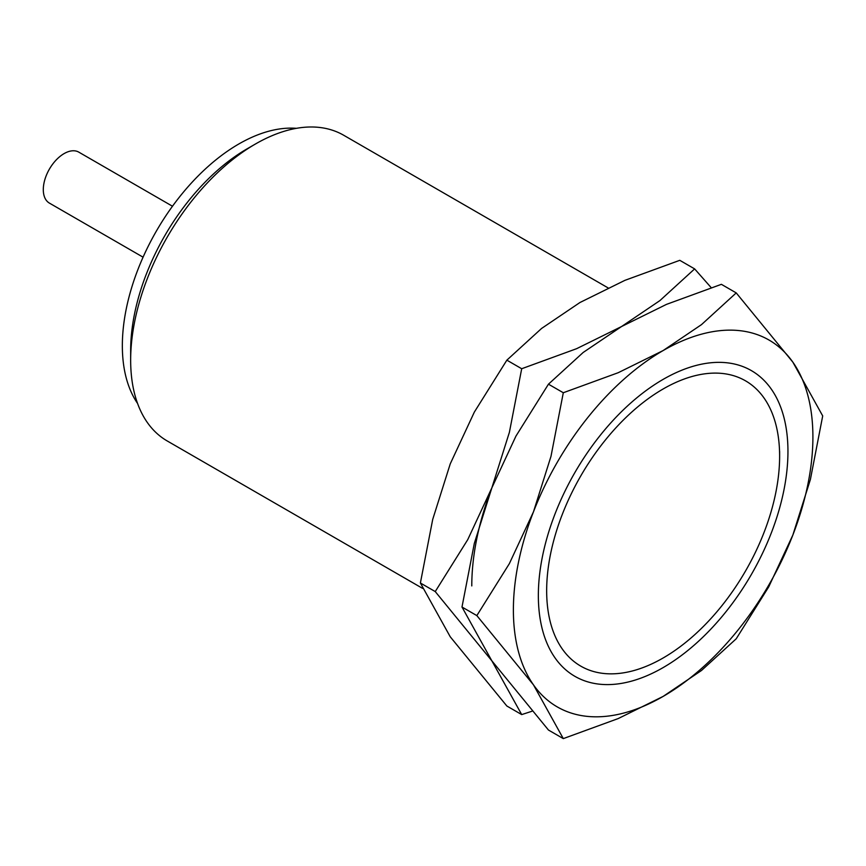 <?xml version="1.0" encoding="UTF-8"?>
<svg xmlns="http://www.w3.org/2000/svg" width="866" height="866" viewBox="0 0 866 866"><rect width="100%" height="100%" fill="white"/><g stroke="black" fill="none" stroke-linecap="round" stroke-linejoin="round"><path stroke-width="1.3" d="M779.627 451.424L779.627 456.23A164.724 95.108 120 0 0 663.15 388.975A164.724 95.108 120 0 0 546.663 590.731A164.724 95.108 120 0 0 663.15 657.976A164.724 95.108 120 0 0 779.627 456.23M608.04 287.869L343.705 135.258A176.491 101.896 120 0 0 255.459 143.994A176.491 101.896 120 0 0 130.658 360.159L130.658 350.557A164.724 95.108 120 0 1 247.146 148.8L255.459 143.994M296.399 128.33A164.724 95.108 120 0 0 122.344 345.75A164.724 95.108 120 0 0 137.564 403.437M172.486 206.238L78.806 152.145A29.412 16.984 120 0 0 56.138 160.026A29.412 16.984 120 0 0 43.3 189.632A29.412 16.984 120 0 0 49.394 203.099L143.074 257.18M130.658 360.159A176.491 101.896 120 0 0 167.214 440.956L422.576 588.382M787.952 451.424A176.491 101.896 120 0 0 663.139 379.373A176.491 101.896 120 0 0 538.349 595.537A176.491 101.896 120 0 0 663.15 667.589A176.491 101.896 120 0 0 787.952 451.424M476.841 615.596L533.445 684.822L563.301 738.611L618.216 718.563L663.15 696.405A211.791 122.279 120 0 0 792.845 535.069A211.791 122.279 120 0 0 812.903 437.016A211.791 122.279 120 0 0 792.845 362.14A211.791 122.279 120 0 0 663.15 350.546L618.216 372.705L563.301 392.742L550.993 456.328L533.445 511.893A211.791 122.279 120 0 0 513.386 609.945A211.791 122.279 120 0 0 533.445 684.822A211.791 122.279 120 0 0 663.15 696.405L701.514 670.468L736.23 638.772L768.737 586.845L792.845 535.069L810.392 479.493L822.7 415.918L792.845 362.14L736.23 292.903L701.514 324.609L663.15 350.546A211.791 122.279 120 0 0 533.445 511.893L509.338 563.679L476.841 615.596L461.989 607.023L474.308 543.447L491.845 487.872L515.952 436.096L548.459 384.179L583.175 352.473L621.55 326.536L666.484 304.377L721.389 284.329L736.23 292.903M563.301 738.611L548.459 730.038L491.845 660.812L461.989 607.023M548.459 384.179L563.301 392.742M711.192 287.653L694.629 268.893L659.914 300.589L621.55 326.536L576.615 348.684L521.7 368.732L509.392 432.307L491.845 487.872L467.737 539.659L435.241 591.575L491.845 660.812L521.7 714.591L531.908 711.267M521.7 714.591L506.859 706.017L450.244 636.791L420.389 583.002L432.708 519.427L450.244 463.862L474.351 412.075L506.859 360.159L541.575 328.452L579.949 302.515L624.884 280.357L679.788 260.32L694.629 268.893M491.845 487.872A211.791 122.279 120 0 0 471.786 585.925M506.859 360.159L521.7 368.732M420.389 583.002L435.241 591.575"/></g></svg>
